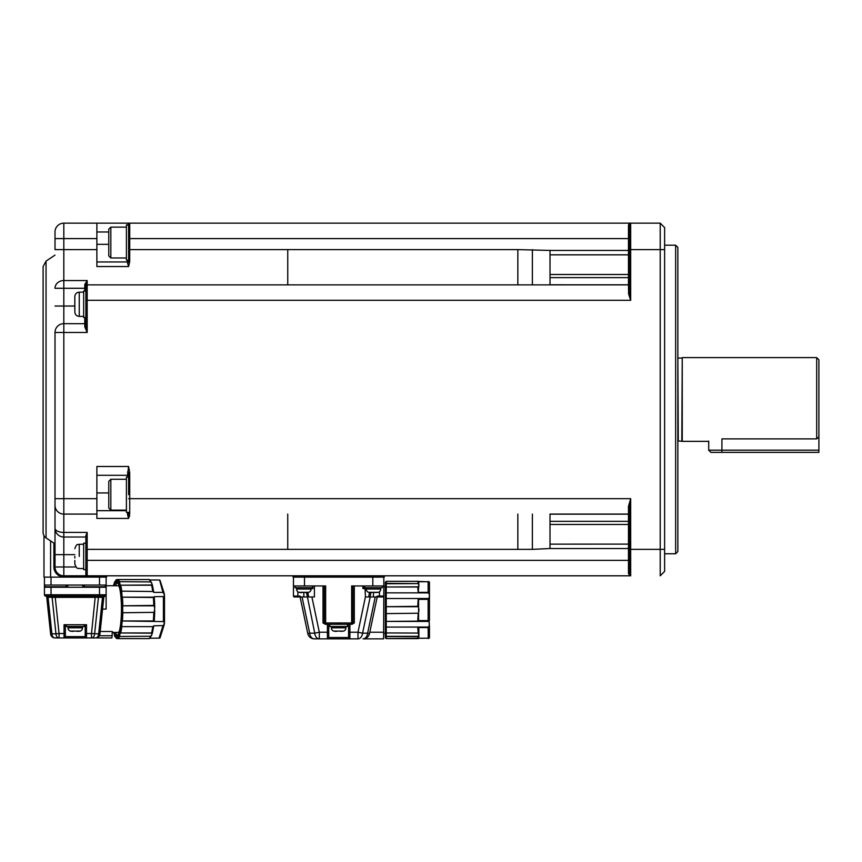 <?xml version="1.0" encoding="UTF-8"?>
<svg xmlns="http://www.w3.org/2000/svg" width="862" height="862" viewBox="0 0 862 862"><rect width="100%" height="100%" fill="white"/><g stroke="black" fill="none" stroke-linecap="round" stroke-linejoin="round"><path stroke-width="1.29" d="M550.01 514.161L628.473 514.172L628.473 521.338L550.01 521.338L550.01 524.484L550.01 514.086L628.473 514.086A0.884 0.884 -124.1 0 1 629.357 514.97L629.357 506.845L628.473 506.403L630.682 498.667L630.682 549.353L629.357 549.353L629.357 574.48L630.682 575.805A1.325 1.325 0 0 1 629.357 574.48A1.325 1.325 179.5 0 0 630.682 575.805L384.28 575.805L384.28 577.12L293.026 577.12L293.026 575.805L129.72 575.805M384.28 575.805L293.026 575.805M84.756 291.044L84.756 284.579L87.181 280.549L87.181 284.88A1.325 1.325 0 0 0 85.855 286.195L85.855 325.987L87.181 332.484L84.756 326.709L84.756 323.67L63.82 323.67L63.82 332.484L55.006 332.484L55.006 498.667L63.82 498.667L63.82 537.015A8.814 8.814 0 0 1 55.006 528.19A8.814 4.235 0 0 0 63.82 532.425L87.181 532.425L87.181 560.375L85.855 560.375L85.855 574.48L87.181 575.805L63.82 575.805A8.814 8.814 0 0 1 55.006 566.981L55.006 498.667L55.006 566.981L53.897 566.981A9.913 9.913 0 0 0 63.82 576.904L106.576 576.904A1.099 1.099 0 0 1 107.675 575.805L129.268 575.805M75.899 566.981L63.82 566.981L63.82 576.904M87.181 575.805A1.325 1.325 0 0 1 85.855 574.48A1.325 1.325 0 0 0 87.181 575.805L630.682 575.805L628.473 573.715L628.473 560.375L87.181 560.375L87.181 575.805M85.855 543.179L83.657 543.179L83.657 569.631L85.855 569.631L85.855 535.614L85.855 537.015L63.82 537.015A8.814 8.814 0 0 1 55.006 528.19M74.832 554.643L63.82 554.643L63.82 566.981L55.006 566.981M74.832 306.032L63.82 306.032L63.82 323.67A8.814 8.814 0 0 0 55.006 332.484L55.006 399.483M55.006 306.032L63.82 306.032L63.82 288.285L55.006 288.285A8.814 7.736 0 0 1 63.82 280.549L63.82 249.614L55.006 249.614L55.006 231.986A8.814 8.814 0 0 1 63.82 223.161L129.72 223.161A1.099 1.099 0 0 0 128.61 224.271L128.61 224.928L126.412 224.928L126.412 260.195L128.61 260.195M128.61 494.691L128.61 472.721L129.72 472.721L129.72 498.667L128.61 498.667M128.61 515.12L128.61 512.987A1.099 1.099 0 0 0 129.72 514.086L128.61 518.418L127.511 514.625L128.61 515.12A1.099 1.034 -0 0 0 129.72 516.166M55.006 505.272A8.814 8.814 0 0 0 63.82 514.086L96.878 514.086L96.878 466.482L128.61 466.482L129.72 472.721M96.878 514.086L96.878 518.418L128.61 518.418M96.878 475.296L127.511 475.296L128.61 466.482M550.01 514.086L628.473 514.086A0.884 0.884 -123.4 0 1 629.357 514.97A0.884 0.884 -124.3 0 0 628.473 514.086L628.473 506.403M87.181 532.425L85.855 535.614M46.042 537.877L46.042 261.1L43.1 266.595L43.1 532.371A6.616 6.616 0 0 0 46.042 537.877L55.006 543.847M128.61 477.063L126.412 477.063L126.412 512.33L128.61 512.33M85.855 286.195L87.181 280.549L63.82 280.549L63.82 288.285L85.855 288.285L85.855 286.195M84.756 317.496L84.756 323.67A1.099 1.099 0 0 0 85.855 322.56L85.855 325.987L84.756 326.709M128.61 266.541L96.878 266.541L96.878 223.161L630.682 223.161L129.72 223.161A1.099 1.099 0 0 0 128.61 224.271L128.61 238.591L129.72 238.591L129.72 261.52L128.61 266.541L127.511 262.888A1.099 0.981 180 0 0 128.61 261.908L128.61 238.591M128.61 224.271L127.511 225.122L128.61 223.161L129.72 223.161L129.72 238.591L628.473 238.591L628.473 225.251L630.682 223.161A1.325 1.325 180 0 0 629.357 224.486L629.357 292.121L630.682 300.299L628.635 294.082M85.855 284.104L84.756 284.579M85.855 291.044L83.657 291.044L83.657 317.496L85.855 317.496M79.25 556.41C79.25 572.045 79.25 572.045 79.25 556.41L79.25 544.288L83.657 544.288M127.511 262.888L127.511 261.951L96.878 261.951M110.832 510.121L108.774 508.063L108.774 481.319L110.832 479.272L110.832 510.121L126.412 510.121M74.832 556.41C74.832 546.454 74.832 546.454 74.832 556.41C74.832 566.356 74.832 566.356 74.832 556.41L74.832 558.026M83.657 568.532L79.25 568.532C78.065 567.519 77.472 570.676 74.832 564.125L74.832 560.451M110.832 257.986L108.774 255.928L108.774 229.184L110.832 227.137L110.832 257.986L126.412 257.986M74.832 300.235L74.832 296.56C75.102 293.877 76.567 292.412 79.25 292.153L79.25 316.397C76.567 316.128 75.102 314.662 74.832 311.99L74.832 310.331M74.832 296.56L74.832 311.99M74.832 308.316L74.832 302.659M127.511 472.031L128.61 472.721M128.61 476.406L128.61 476.406A1.099 1.099 0 0 0 127.511 475.296L127.511 477.063M128.61 261.994L129.72 261.52M127.511 261.951A1.099 1.099 0 0 0 128.61 260.852A1.099 1.099 0 0 1 127.511 261.951L127.511 260.195M43.984 535.668L43.984 577.12L99.96 577.12L99.96 575.805L107.675 575.805A1.099 1.099 0 0 0 106.576 576.904M106.576 577.12L99.96 577.12M46.753 597.247L50.621 634.012L46.753 597.247A1.325 1.325 0 0 0 45.589 596.073L45.74 596.073A1.325 1.325 0 0 1 44.425 594.758L44.425 577.12M44.425 585.061L106.134 585.061L106.134 577.12L106.134 609.078L106.134 587.259L99.518 587.259L99.518 594.758L106.134 594.758A1.325 1.325 0 0 1 104.808 596.073L105.455 595.911M45.589 596.073L45.74 596.073A1.325 1.325 0 0 1 44.425 594.758L51.03 594.758L51.03 587.259L44.425 587.259M51.03 587.259L99.518 587.259M105.067 585.061L104.324 585.276M52.851 596.073L51.03 596.073L51.03 594.758L99.518 594.758L99.518 596.073L97.525 596.073L104.97 596.073L103.806 597.247L106.134 594.758A1.325 1.325 0 0 1 104.808 596.073L103.806 597.247L99.938 634.012L102.556 609.078L106.134 609.078M119.484 587.475A23.36 4.267 -90 0 0 117.857 585.718L106.134 585.718M102.503 597.301L103.569 597.269L102.503 597.301L98.656 633.872L99.938 634.012A4.407 4.407 0 0 1 95.553 637.955L55.006 637.955A4.407 3.103 -90 0 1 51.903 633.872L48.056 597.301L46.99 597.269A1.325 1.25 90 0 0 45.74 596.073L51.17 596.073A1.325 0.937 90 0 1 52.108 597.301L53.541 597.344L53.035 596.073L55.243 596.062L97.525 596.073L97.018 597.344L102.503 597.301A1.325 0.937 90 0 1 103.429 596.073L104.808 596.073A1.325 1.25 -90 0 0 103.569 597.269L103.806 597.247A1.325 1.325 83.3 0 1 104.97 596.073M49.522 596.073L47.119 596.073A1.325 0.937 90 0 1 48.056 597.301L46.99 597.269M44.867 585.061L44.867 586.817L66.018 586.817L66.018 585.061M84.53 585.061L84.53 586.817L105.692 586.817L105.692 585.061M84.099 585.061L84.099 587.259L84.099 585.061M66.46 587.259L66.46 585.061M112.308 632.439L117.857 632.439A23.36 4.267 -90 0 0 119.484 630.693M100.207 631.49L112.308 631.49L111.898 637.955L96.091 637.923M117.512 582.701A26.453 4.827 -90 0 0 115.594 585.718M115.594 632.439A26.453 4.827 -90 0 0 117.512 635.456M102.556 609.078L103.806 597.247M101.037 596.073L103.429 596.073M97.525 596.073L99.378 596.073A1.325 0.937 -90 0 0 98.451 597.301L94.604 633.872A4.407 3.103 90 0 1 91.501 637.955L95.553 637.955A4.407 3.103 90 0 0 98.656 633.872L91.501 633.548L91.501 637.955L86.523 637.955A1.325 1.325 0 0 1 85.198 636.63L65.361 636.63A1.325 1.325 0 0 1 64.036 637.955L64.036 637.955A1.325 1.325 0 0 0 65.361 636.63A1.325 1.325 0 0 1 64.036 637.955L64.036 624.734L86.523 624.734L86.523 633.548L91.501 633.548L95.305 596.062M112.308 635.747L99.367 635.747L99.938 634.012M55.006 637.955A4.407 4.407 0 0 1 50.621 634.012L59.058 633.548L55.243 597.366L53.541 597.344M97.018 597.344L55.243 597.366L55.243 596.062M65.361 636.63A1.325 1.325 0 0 1 64.036 637.955A1.325 1.325 0 0 0 65.361 636.63L65.361 624.734L65.361 636.63L65.361 624.734L65.361 633.548L59.058 633.548L59.058 637.955A4.407 3.103 -90 0 1 55.955 633.872L52.108 597.301L48.056 597.301M114.129 632.439A26.884 4.913 -90 0 0 116.553 635.973A26.884 4.913 -90 0 0 121.467 609.078A26.884 4.913 -90 0 0 116.553 582.195A26.884 4.913 -90 0 0 114.129 585.718M85.198 624.734L85.198 636.63L85.198 624.734M66.46 624.734L66.46 626.491L84.099 626.491L84.099 624.734M113.385 632.299L115.896 637.729A7.93 1.444 90 0 1 117.221 637.729L118.094 638.613A29.75 5.431 -90 0 0 119.538 636.479L118.6 635.703L119.592 636.231A7.058 1.293 90 0 1 120.626 632.956L119.743 632.083L120.702 632.827A29.75 5.431 -90 0 0 121.757 627.019L120.755 626.534L121.779 626.642A7.058 1.293 90 0 1 122.382 620.974L121.413 620.263L122.426 620.672A29.75 5.431 -90 0 0 122.813 612.742L121.79 612.699L122.803 612.354A7.058 1.293 90 0 1 122.803 605.814L121.79 605.458L122.813 605.415A29.75 5.431 -90 0 0 122.426 597.485L121.413 597.894L122.382 597.183A7.058 1.293 90 0 1 121.779 591.515L120.755 591.623L121.757 591.149A29.75 5.431 -90 0 0 120.702 585.341L119.743 586.085L120.626 585.212A7.058 1.293 90 0 1 119.592 581.936L118.6 582.464L119.538 581.678A29.75 5.431 -90 0 0 118.094 579.555L117.221 580.438A7.93 1.444 90 0 1 115.896 580.438L116.758 579.555L115.896 580.438A28.877 5.269 -90 0 0 114.517 582.464L115.249 581.936L114.517 582.464A7.93 1.444 90 0 1 113.741 585.718M117.189 580.309A7.058 1.293 90 0 1 116.823 579.62L115.896 580.438M115.303 581.678L114.517 582.464M113.741 632.439A7.93 1.444 90 0 1 114.517 635.703L115.303 636.479M147.811 638.613L116.769 638.613L115.896 637.729L116.823 638.537A7.058 1.293 90 0 1 117.189 637.848M154.244 612.354L122.813 612.742L154.244 612.354L154.729 607.721L153.759 605.415A29.75 5.431 -90 0 0 153.371 597.485L154.158 596.687L163.974 596.569L164.394 594.575L162.972 592.377L153.705 592.377L153.22 591.515L121.757 591.149L153.22 591.515M164.394 594.575L164.125 593.185A1.325 1.121 162.5 0 0 163.554 592.56M153.22 626.642L121.779 626.642L153.22 626.642L153.705 625.79L163.554 625.607L164.502 621.599L164.426 594.931M152.068 585.212L120.626 585.212L152.369 584.986L151.033 581.936L119.538 581.678L151.033 581.936M160.213 581.063A1.325 1.121 162.5 0 0 159.599 580.04L162.972 592.377M149.956 579.975L159.05 579.975M160.213 637.093A1.325 1.121 -162.5 0 1 159.599 638.128L149.956 638.182M151.033 636.231L119.538 636.479L151.033 636.231L152.369 633.171L120.626 632.956L152.068 632.956M163.974 621.599L122.382 620.974L153.813 620.974M164.426 623.237L164.48 621.599A3.082 0.56 -90 0 1 164.47 622.396M164.168 624.756A1.325 1.121 -162.5 0 1 164.125 624.982L164.394 623.582M68.001 626.491L68.001 627.816A3.523 3.523 0 0 0 70.21 631.081L80.349 631.081A3.523 3.523 0 0 0 82.547 627.816L82.547 626.491M154.32 619.983L154.158 621.48L154.32 619.983A28.608 5.226 -90 0 0 154.707 611.104M154.32 598.174L154.158 596.687L154.32 598.174A28.608 5.226 -90 0 1 154.707 607.053M153.63 591.634L153.705 592.377L153.63 591.634M147.704 579.555L148.264 579.62L147.704 579.555M148.264 638.537L147.704 638.613M153.705 625.79L153.63 626.534L153.705 625.79M80.349 631.081L78.582 631.34L80.349 630.952M73.518 631.34L71.524 631.318M71.977 631.34L70.21 631.081M77.041 631.34L78.582 631.34M294.351 596.957A0.884 0.884 0 0 1 293.468 596.073L299.373 596.073L299.373 596.957A0.884 0.884 0 0 1 300.235 597.657L300.084 596.957L300.235 597.657A0.884 0.884 0 0 0 299.373 596.957L294.351 596.957A0.884 0.884 0 0 1 293.468 596.073L293.468 577.12M293.468 585.944L325.653 585.944L325.653 624.293L351.653 624.293L351.653 585.944L383.838 585.944L383.838 577.12M383.838 585.944L383.612 638.839L363.042 638.839L383.612 638.839M379.431 591.774L379.431 596.073L383.838 596.073A0.884 0.884 0 0 1 382.954 596.957A0.884 0.884 0 0 0 383.838 596.073L383.838 586.602L385.379 586.602M340.242 624.066L339.219 623.969M338.087 623.969L337.064 624.066M324.327 585.944L324.327 622.967L352.978 622.967L352.978 585.944L352.978 622.967L354.304 622.967L352.008 624.293L349.897 624.293L349.897 632.223L357.989 632.223L362.568 633.182L370.197 596.957L377.222 596.957L369.507 633.581A6.616 6.616 0 0 1 363.042 638.839L364.443 638.688M377.933 596.957A0.884 0.884 0 0 0 377.071 597.657A0.884 0.884 0 0 1 377.933 596.957L377.933 596.073L379.431 596.073L379.431 596.957L382.954 596.957L377.933 596.957M311.764 587.701L311.753 588.584M311.107 588.584L312.884 588.584L312.928 585.944M307.863 592.485L308.596 596.957M311.893 596.957L319.317 632.223L319.317 638.839L314.264 638.839A6.616 6.616 0 0 1 307.799 633.581L300.084 596.957L314.414 596.957L314.414 585.944M306.538 592.55L314.738 633.182L319.317 632.223L327.409 632.223L327.409 624.293L325.297 624.293L323.002 622.967L323.002 585.944M295.019 585.944L295.019 587.701L312.647 587.701L312.647 585.944M348.571 636.899A1.325 1.142 0 0 1 348.571 636.802L348.291 637.514L348.571 636.802A1.325 1.142 0 0 0 349.897 637.945L349.573 638.839L357.989 638.839L357.989 632.223L365.413 596.957L365.1 588.584L362.902 588.584L362.902 585.944M368.71 596.957L369.442 592.485M366.199 588.584L365.154 588.584L365.154 587.701M364.658 585.944L364.658 587.701L382.297 587.701L382.297 585.944M325.653 624.293L325.653 624.293A1.325 1.325 0 0 1 324.327 622.967A1.325 1.325 0 0 0 325.653 624.293L325.297 624.293M327.409 624.293L334.812 624.293M342.494 624.293L349.897 624.293M352.008 624.293L351.653 624.293A1.325 1.325 0 0 0 352.978 622.967A1.325 1.325 0 0 1 351.653 624.293M329.834 624.293L329.834 626.491L347.472 626.491L347.472 624.293M366.889 637.6L366.339 637.955L366.889 637.6M363.753 638.796L363.042 638.839A6.616 4.622 90 0 0 367.621 633.182L369.507 633.581M328.734 636.802L328.734 624.293L328.734 632.223L327.409 632.223L327.409 637.945A1.325 1.142 -0 0 0 328.734 636.802L329.015 637.514L348.291 637.514A1.325 1.282 90 0 0 349.573 638.839L327.732 638.839A1.325 1.282 -90 0 0 329.015 637.514M300.084 596.957L307.799 633.581L309.684 633.182A6.616 4.622 90 0 0 314.264 638.839L327.732 638.839M370.768 592.55L370.197 596.957L365.413 596.957M348.571 624.293L348.571 632.223L348.571 624.293M348.571 636.802L348.571 632.223L349.897 632.223L349.897 637.945M302.066 596.957L309.684 633.182L314.738 633.182A6.616 4.622 90 0 0 319.317 638.839M296.56 587.701L296.56 589.026A3.523 3.523 0 0 0 298.758 592.291L308.898 592.291A3.523 3.523 0 0 0 311.107 589.026L311.107 587.701M357.989 638.839A6.616 4.622 -90 0 0 362.568 633.182L367.621 633.182L375.239 596.957M366.199 587.701L366.199 589.026A3.523 3.523 0 0 0 368.408 592.291L378.547 592.291A3.523 3.523 0 0 0 380.745 589.026L380.745 587.701M331.385 626.491L331.385 627.816A3.523 3.523 0 0 0 333.583 631.081L343.722 631.081A3.523 3.523 0 0 0 345.931 627.816L345.931 626.491M308.898 592.291L305.59 592.55M302.066 592.55L300.17 592.539M300.526 592.55L298.758 592.291M378.547 592.291L375.239 592.55M371.716 592.55L369.809 592.539M370.175 592.55L368.408 592.291M343.722 631.081L340.415 631.34M336.891 631.34L334.984 631.329M335.35 631.34L333.583 631.081M418.576 638.182L418.576 627.558L428.134 627.558A1.325 1.142 -0 0 0 429.459 626.415L429.459 637.029A1.325 1.142 180 0 1 428.134 638.182L386.262 638.613L385.379 637.718L385.379 636.856L386.262 638.602L386.262 636.587L385.379 635.8L385.379 637.718L385.379 582.206L385.379 583.078L386.262 581.322L385.379 582.206L386.262 581.322L386.262 583.337L418.232 583.585L417.736 581.322L386.262 581.322L385.379 582.206L386.198 581.322M418.232 638.537L417.736 636.587L386.262 636.587L385.379 635.8L385.379 582.206M385.379 637.805L386.154 638.602M418.576 627.558L417.736 627.45L418.232 633.074L386.262 632.945L418.232 633.074C419.126 633.43 419.126 634.518 418.232 636.339L386.262 636.339L386.262 633.074L385.379 632.202L386.262 632.945L386.262 627.45L385.379 626.965L386.262 627.073L386.262 621.427L385.379 620.715L386.262 621.125L386.262 613.615L385.379 613.572L386.262 613.227L386.262 606.697L385.379 606.352L386.262 606.309L386.262 598.81L385.379 599.209L386.262 598.508L386.262 592.851L385.379 592.959L386.262 592.485L386.262 586.99L385.379 587.733L386.262 586.85L386.262 583.585L385.702 583.703M385.702 583.736L418.232 583.585C419.126 585.46 419.126 586.548 418.232 586.85L418.372 586.839M418.232 627.073L386.262 627.073L428.134 627.062L429.265 625.974M418.576 599.349L418.242 598.497L428.134 598.497L428.134 620.586L418.576 620.586L418.576 599.349L429.459 599.349L429.459 598.002L429.459 620.586L428.134 620.586L429.308 622.192L428.231 621.427M429.265 622.073L429.308 625.823A1.325 0.743 180 0 0 429.459 625.478M428.134 627.062L428.22 638.526M428.134 638.526L429.308 638.052A1.325 1.315 180 0 0 429.459 637.438L429.459 637.438M428.134 621.427L386.262 621.427L417.736 621.125L418.232 613.227C419.126 611.104 419.126 608.928 418.232 606.697L386.262 606.697L417.736 606.309L418.232 598.508L386.262 598.508L418.232 598.508M429.459 593.509L429.459 582.486L429.459 593.509A1.325 1.142 180 0 0 428.134 592.366L429.308 594.101A1.325 0.743 180 0 1 429.459 594.446L429.459 598.002A1.325 0.571 180 0 0 429.308 597.732L428.134 598.497L429.308 597.732L429.308 594.101L428.134 592.862L386.262 592.851L418.232 592.851L417.736 586.99L386.262 586.99L418.232 586.85M418.878 583.736L418.242 581.397L429.308 581.872A1.325 1.315 180 0 1 429.459 582.486L429.459 582.486M429.308 597.732L428.134 598.497L429.308 597.732M428.134 592.862L429.308 594.101M418.878 585.912L418.846 586.548M418.576 620.586L418.242 621.427M418.232 613.227L386.262 613.615L418.232 613.227M418.242 592.862L418.878 583.779M429.459 599.349L429.459 620.586M418.878 628.71L418.878 637.029M660.217 575.805L664.624 571.398L660.217 575.805L660.217 249.614L630.682 249.614L630.682 300.299L85.855 300.299M629.357 522.006L628.473 521.338L628.473 548.534L550.01 548.534L532.382 549.353L532.382 514.086M628.473 292.563L629.357 292.121L629.357 283.997L629.357 292.121L628.635 294.061L628.473 284.88L517.836 284.88L517.836 249.614L128.61 249.614M96.878 498.667L63.82 498.667L63.82 332.484L87.181 332.484L87.181 284.88L628.473 284.88A0.884 0.884 124.8 0 0 629.357 283.997L629.357 283.997M660.217 244.894L660.217 223.161L630.682 223.161L629.379 224.228M287.746 284.88L517.836 284.88L287.746 284.88L287.746 250.853M550.01 254.84L628.473 254.84L628.473 284.805L550.021 284.794L550.01 250.433L517.836 249.614M550.01 250.433L629.357 250.433M664.624 571.398L664.624 549.353L630.682 549.353L630.682 575.805L629.357 574.48L629.357 560.375L629.357 574.555M664.624 227.568L664.624 549.353L664.624 249.614L660.217 249.614L660.217 223.161L664.624 227.568L660.217 223.161M629.357 549.353L629.874 502.406M629.357 525.421L629.357 560.375L628.473 560.375L628.473 548.534L629.357 548.534L628.473 548.534M629.357 574.48A0.884 0.765 -0 0 0 628.473 573.715M629.346 514.916L629.357 515.045A0.884 0.884 180 0 0 628.473 514.172L628.473 514.086M629.896 296.614L629.497 294.093M664.624 553.76L675.646 553.76L675.646 245.207L664.624 245.207M129.72 514.086L129.72 498.667L630.682 498.667L629.357 506.845M629.357 544.116L550.01 544.137L550.01 524.462L628.473 524.473L629.357 525.055M550.01 544.159L550.01 548.534M629.357 273.545L629.357 259.225M675.646 553.76L677.844 551.561L677.844 399.483M675.646 245.207L677.844 247.405L677.844 311.667M677.844 312.335L677.844 551.561M677.844 477.085L677.844 331.31M550.01 274.493L628.473 274.493L629.357 273.922L629.357 283.921L628.473 284.88M517.836 284.88L532.382 284.88L532.382 249.614M628.635 224.486L630.682 223.161L630.682 249.614L629.357 249.614M629.594 223.732L630.176 223.269M677.844 475.156L677.844 323.175M677.844 533.923L677.844 510.606M677.844 486.631L677.844 487.299M629.443 224.034L629.357 224.486A0.884 0.765 -0 0 1 628.473 225.251M629.357 238.591L628.473 238.591L628.473 254.84L629.357 254.829M628.473 277.629L550.01 277.629L628.473 277.629L629.357 276.971M677.844 357.611L678.286 440.913L682.251 441.355L682.251 357.611L816.691 357.611L816.691 438.877L818.9 436.883L818.9 359.81L816.691 357.611M708.704 441.107L708.704 450.179L721.925 450.179L721.925 438.877C703.909 441.592 703.909 441.592 721.925 438.877L816.691 438.877M708.704 450.179L710.902 452.378L721.925 452.378L721.925 450.179L818.9 450.179L818.9 436.883M721.925 452.378L818.9 452.378L818.9 450.179M372.815 575.805L372.815 585.944M304.491 575.805L304.491 585.944M287.746 514.086L287.746 549.353L85.855 549.353M63.82 537.015L63.82 554.643L55.006 554.643M96.878 249.614L63.82 249.614L63.82 238.591L55.006 238.591M96.878 238.591L63.82 238.591L63.82 223.161M127.511 514.625L127.511 512.33M126.412 510.681L96.878 510.681M108.774 492.935L96.878 492.935M287.746 250.691L287.746 249.614M96.878 231.986L108.774 231.986M108.774 244.323L96.878 244.323M53.897 543.114L53.897 566.981M50.589 540.905L50.589 577.12L50.589 540.905M51.03 585.061L51.03 577.12M99.518 585.061L99.518 577.12M67.786 587.259L67.786 585.061M82.774 587.259L82.774 585.061M85.198 633.548L86.523 633.548L86.523 637.955M117.221 637.729A28.877 5.269 -90 0 0 118.6 635.703A7.93 1.444 90 0 1 119.743 632.083A28.877 5.269 -90 0 0 120.755 626.534A7.93 1.444 90 0 1 121.413 620.263A28.877 5.269 -90 0 0 121.79 612.699A7.93 1.444 90 0 1 121.79 605.458A28.877 5.269 -90 0 0 121.413 597.894A7.93 1.444 90 0 1 120.755 591.623A28.877 5.269 -90 0 0 119.743 586.085A7.93 1.444 90 0 1 118.6 582.464A28.877 5.269 -90 0 0 117.221 580.438M114.517 635.703A28.877 5.269 -90 0 0 115.896 637.729M153.371 597.485L122.382 597.183L153.813 597.183M154.244 605.814L122.803 605.814L153.759 605.415M152.703 591.149A29.75 5.431 -90 0 0 151.647 585.341M150.484 581.678A29.75 5.431 -90 0 0 149.04 579.555L118.062 579.555M117.728 579.62L116.273 579.706L114.571 582.119L113.385 585.869M116.79 579.555L117.986 579.555M116.769 638.613L117.728 638.537M117.986 638.613L116.79 638.613M118.062 638.613L149.04 638.613A29.75 5.431 -90 0 0 150.484 636.479M151.647 632.827A29.75 5.431 -90 0 0 152.703 627.019M153.371 620.672A29.75 5.431 -90 0 0 153.759 612.742M68.001 627.816L82.547 627.816M163.424 621.48L163.424 596.687M164.47 595.771A3.082 0.56 -90 0 1 164.48 596.569L163.974 596.569M164.168 593.412A1.325 1.121 162.5 0 0 164.125 593.185L160.02 580.277M160.02 637.891L164.125 624.982A1.325 1.121 -162.5 0 1 163.554 625.607M162.972 625.79L159.05 638.182M297.875 596.957L297.875 591.774M369.798 632.223L383.612 632.223M299.373 596.073A1.767 1.767 0 0 1 300.892 596.957M303.833 596.957L303.833 592.291M323.002 622.967L324.327 622.967M373.472 592.291L373.472 596.957M376.414 596.957A1.767 1.767 0 0 1 377.933 596.073M354.304 622.967L354.304 585.944M296.56 589.026L311.107 589.026M366.199 589.026L380.745 589.026M331.385 627.816L345.931 627.816M418.576 581.753L428.134 581.753L428.134 592.366L418.576 592.366M429.459 582.895A1.325 1.142 -0 0 0 428.134 581.753L428.134 581.397M532.382 549.353L517.836 549.353L517.836 514.086M287.746 549.353L517.836 549.353M681.81 440.913L682.251 357.611M46.042 261.089L55.006 255.12M110.832 479.272L126.412 479.272M79.25 544.288C77.957 545.172 77.052 542.543 74.832 548.695M79.25 316.397L83.657 316.397M79.25 292.153L83.657 292.153M110.832 227.137L126.412 227.137M51.882 596.073L51.17 596.073M149.126 579.544L118.083 579.544L117.426 580.428M117.426 637.729L118.083 638.613L149.126 638.613M154.729 610.447L154.298 620.565M154.729 607.721L154.298 597.592M164.502 596.569L164.502 621.599M153.705 591.957L152.369 584.986M149.525 579.663L151.712 582.917M153.705 626.2L152.369 633.171M151.712 635.24L149.525 638.505M364.217 585.944L364.217 588.584M383.612 633.322L385.379 633.322M385.379 635.8L385.379 632.202M385.379 626.965L385.379 620.683M385.379 587.733L385.379 584.124M385.379 599.209L385.379 592.959M417.833 638.613L386.262 638.613M417.833 581.322L386.262 581.322M678.286 358.053L681.81 358.053M682.251 441.355L707.971 441.355"/></g></svg>
